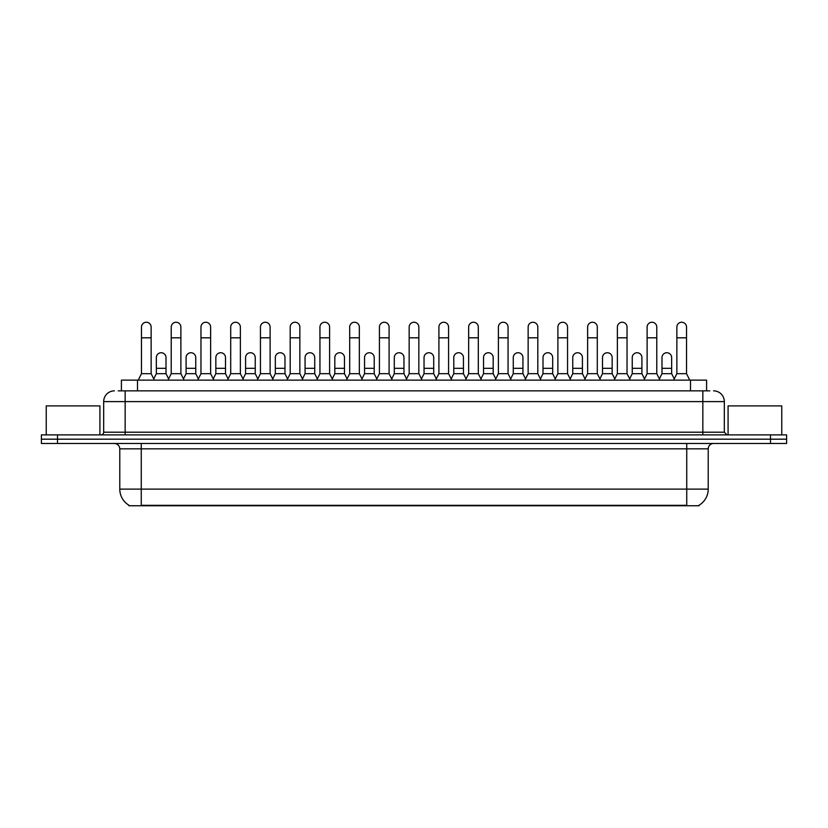 <?xml version="1.0" encoding="UTF-8"?>
<svg xmlns="http://www.w3.org/2000/svg" width="828" height="828" viewBox="0 0 828 828"><rect width="100%" height="100%" fill="white"/><g stroke="black" fill="none" stroke-linecap="round" stroke-linejoin="round"><path stroke-width="1.24" d="M121.405 390.857L121.405 380.124L706.595 380.124L706.595 390.857M699.091 505.225L699.091 505.753L128.909 505.753L128.909 505.225M129.075 505.318A18.796 18.796 0 0 1 119.781 489.11L141.257 489.11L141.257 505.318L686.743 505.318L686.743 489.11L708.219 489.11L708.219 448.848A5.372 5.372 0 0 1 713.581 443.477M119.781 489.11L119.781 448.848C119.47 445.588 117.679 443.798 114.419 443.477M698.925 505.318A18.796 18.796 0 0 0 708.219 489.11M57.505 434.886L786.6 434.886L786.6 439.182L41.4 439.182L41.4 443.477L57.505 443.477L57.505 439.182L41.4 439.182L41.4 434.886L57.505 434.886L57.505 439.182L786.6 439.182L786.6 443.477L57.505 443.477M118.425 390.857L709.824 390.857M118.176 390.857L125.152 390.857L125.152 401.601L103.676 401.601L103.676 432.206A2.681 2.681 0 0 1 100.995 434.886M114.419 390.857A10.733 10.733 0 0 0 103.676 401.601M713.581 390.857A10.733 10.733 0 0 1 724.324 401.601L724.324 432.206L727.005 434.886M138.255 380.124L141.474 373.676L151.141 373.676L154.36 380.124M151.141 373.676L151.141 327.081A4.833 4.833 0 0 0 146.308 322.247A4.833 4.833 0 0 1 146.608 322.258M141.474 373.676L141.474 337.814L151.141 337.814M141.474 337.814L141.474 327.081A4.833 4.833 0 0 1 146.308 322.247M153.739 378.882L156.347 373.676L166.014 373.676L168.612 378.882M166.014 373.676L166.014 357.572A4.833 4.833 0 0 0 161.481 352.749A4.833 4.833 0 0 1 166.014 357.572M156.347 373.676L156.347 368.315L166.014 368.315M156.347 368.315L156.347 357.572A4.833 4.833 0 0 1 161.481 352.749M168.001 380.124L171.22 373.676L180.887 373.676L184.106 380.124M180.887 373.676L180.887 327.081A4.833 4.833 0 0 0 176.053 322.247A4.833 4.833 0 0 1 176.354 322.258M171.22 373.676L171.22 337.814L180.887 337.814M171.22 337.814L171.22 327.081A4.833 4.833 0 0 1 176.053 322.247M197.737 380.124L200.966 373.676L210.622 373.676L213.852 380.124M210.622 373.676L210.622 327.081A4.833 4.833 0 0 0 205.799 322.247A4.833 4.833 0 0 1 206.1 322.258M200.966 373.676L200.966 337.814L210.622 337.814M200.966 337.814L200.966 327.081A4.833 4.833 0 0 1 205.799 322.247M227.483 380.124L230.701 373.676L240.368 373.676L243.587 380.124M240.368 373.676L240.368 327.081A4.833 4.833 0 0 0 235.535 322.247A4.833 4.833 0 0 1 235.845 322.258M230.701 373.676L230.701 337.814L240.368 337.814M230.701 337.814L230.701 327.081A4.833 4.833 0 0 1 235.535 322.247M257.229 380.124L260.447 373.676L270.114 373.676L273.333 380.124M270.114 373.676L270.114 327.081A4.833 4.833 0 0 0 265.281 322.247A4.833 4.833 0 0 1 265.581 322.258M260.447 373.676L260.447 337.814L270.114 337.814M260.447 337.814L260.447 327.081A4.833 4.833 0 0 1 265.281 322.247M183.485 378.882L186.093 373.676L195.76 373.676L198.358 378.882M195.76 373.676L195.76 357.572A4.833 4.833 0 0 0 191.227 352.749A4.833 4.833 0 0 1 195.76 357.572M186.093 373.676L186.093 368.315L195.76 368.315M186.093 368.315L186.093 357.572A4.833 4.833 0 0 1 191.227 352.749M213.231 378.882L215.839 373.676L225.495 373.676L228.104 378.882M225.495 373.676L225.495 357.572A4.833 4.833 0 0 0 220.972 352.749A4.833 4.833 0 0 1 225.495 357.572M215.839 373.676L215.839 368.315L225.495 368.315M215.839 368.315L215.839 357.572A4.833 4.833 0 0 1 220.972 352.749M242.977 378.882L245.574 373.676L255.241 373.676L257.85 378.882M255.241 373.676L255.241 357.572A4.833 4.833 0 0 0 250.718 352.749A4.833 4.833 0 0 1 255.241 357.572M245.574 373.676L245.574 368.315L255.241 368.315M245.574 368.315L245.574 357.572A4.833 4.833 0 0 1 250.718 352.749M99.919 434.886L99.919 405.896L46.233 405.896L46.233 434.886M781.767 434.886L781.767 405.896L728.081 405.896L728.081 434.886M286.974 380.124L290.193 373.676L299.86 373.676L303.079 380.124M299.86 373.676L299.86 327.081A4.833 4.833 0 0 0 295.027 322.247A4.833 4.833 0 0 1 295.327 322.258M290.193 373.676L290.193 337.814L299.86 337.814M290.193 337.814L290.193 327.081A4.833 4.833 0 0 1 295.027 322.247M316.72 380.124L319.939 373.676L329.606 373.676L332.825 380.124M329.606 373.676L329.606 327.081A4.833 4.833 0 0 0 324.773 322.247A4.833 4.833 0 0 1 325.073 322.258M319.939 373.676L319.939 337.814L329.606 337.814M319.939 337.814L319.939 327.081A4.833 4.833 0 0 1 324.773 322.247M346.456 380.124L349.685 373.676L359.342 373.676L362.571 380.124M359.342 373.676L359.342 327.081A4.833 4.833 0 0 0 354.508 322.247A4.833 4.833 0 0 1 354.819 322.258M349.685 373.676L349.685 337.814L359.342 337.814M349.685 337.814L349.685 327.081A4.833 4.833 0 0 1 354.508 322.247M272.722 378.882L275.32 373.676L284.987 373.676L287.585 378.882M284.987 373.676L284.987 357.572A4.833 4.833 0 0 0 280.454 352.749A4.833 4.833 0 0 1 284.987 357.572M275.32 373.676L275.32 368.315L284.987 368.315M275.32 368.315L275.32 357.572A4.833 4.833 0 0 1 280.454 352.749M302.458 378.882L305.066 373.676L314.733 373.676L317.331 378.882M314.733 373.676L314.733 357.572A4.833 4.833 0 0 0 310.2 352.749A4.833 4.833 0 0 1 314.733 357.572M305.066 373.676L305.066 368.315L314.733 368.315M305.066 368.315L305.066 357.572A4.833 4.833 0 0 1 310.2 352.749M332.204 378.882L334.812 373.676L344.469 373.676L347.077 378.882M344.469 373.676L344.469 357.572A4.833 4.833 0 0 0 339.946 352.749A4.833 4.833 0 0 1 344.469 357.572M334.812 373.676L334.812 368.315L344.469 368.315M334.812 368.315L334.812 357.572A4.833 4.833 0 0 1 339.946 352.749M376.202 380.124L379.421 373.676L389.088 373.676L392.306 380.124M389.088 373.676L389.088 327.081A4.833 4.833 0 0 0 384.254 322.247A4.833 4.833 0 0 1 384.565 322.258M379.421 373.676L379.421 337.814L389.088 337.814M379.421 337.814L379.421 327.081A4.833 4.833 0 0 1 384.254 322.247M405.948 380.124L409.167 373.676L418.833 373.676L422.052 380.124M418.833 373.676L418.833 327.081A4.833 4.833 0 0 0 414 322.247A4.833 4.833 0 0 1 414.3 322.258M409.167 373.676L409.167 337.814L418.833 337.814M409.167 337.814L409.167 327.081A4.833 4.833 0 0 1 414 322.247M435.694 380.124L438.912 373.676L448.579 373.676L451.798 380.124M448.579 373.676L448.579 327.081A4.833 4.833 0 0 0 443.746 322.247A4.833 4.833 0 0 1 444.046 322.258M438.912 373.676L438.912 337.814L448.579 337.814M438.912 337.814L438.912 327.081A4.833 4.833 0 0 1 443.746 322.247M465.429 380.124L468.658 373.676L478.315 373.676L481.544 380.124M478.315 373.676L478.315 327.081A4.833 4.833 0 0 0 473.492 322.247A4.833 4.833 0 0 1 473.792 322.258M468.658 373.676L468.658 337.814L478.315 337.814M468.658 337.814L468.658 327.081A4.833 4.833 0 0 1 473.492 322.247M495.175 380.124L498.394 373.676L508.061 373.676L511.28 380.124M508.061 373.676L508.061 327.081A4.833 4.833 0 0 0 503.227 322.247A4.833 4.833 0 0 1 503.538 322.258M498.394 373.676L498.394 337.814L508.061 337.814M498.394 337.814L498.394 327.081A4.833 4.833 0 0 1 503.227 322.247M361.95 378.882L364.548 373.676L374.215 373.676L376.823 378.882M374.215 373.676L374.215 357.572A4.833 4.833 0 0 0 369.692 352.749A4.833 4.833 0 0 1 374.215 357.572M364.548 373.676L364.548 368.315L374.215 368.315M364.548 368.315L364.548 357.572A4.833 4.833 0 0 1 369.692 352.749M391.696 378.882L394.294 373.676L403.96 373.676L406.569 378.882M403.96 373.676L403.96 357.572A4.833 4.833 0 0 0 399.427 352.749A4.833 4.833 0 0 1 403.96 357.572M394.294 373.676L394.294 368.315L403.96 368.315M394.294 368.315L394.294 357.572A4.833 4.833 0 0 1 399.427 352.749M421.431 378.882L424.039 373.676L433.706 373.676L436.304 378.882M433.706 373.676L433.706 357.572A4.833 4.833 0 0 0 429.173 352.749A4.833 4.833 0 0 1 433.706 357.572M424.039 373.676L424.039 368.315L433.706 368.315M424.039 368.315L424.039 357.572A4.833 4.833 0 0 1 429.173 352.749M451.177 378.882L453.785 373.676L463.452 373.676L466.05 378.882M463.452 373.676L463.452 357.572A4.833 4.833 0 0 0 458.919 352.749A4.833 4.833 0 0 1 463.452 357.572M453.785 373.676L453.785 368.315L463.452 368.315M453.785 368.315L453.785 357.572A4.833 4.833 0 0 1 458.919 352.749M480.923 378.882L483.531 373.676L493.188 373.676L495.796 378.882M493.188 373.676L493.188 357.572A4.833 4.833 0 0 0 488.665 352.749A4.833 4.833 0 0 1 493.188 357.572M483.531 373.676L483.531 368.315L493.188 368.315M483.531 368.315L483.531 357.572A4.833 4.833 0 0 1 488.665 352.749M524.921 380.124L528.14 373.676L537.807 373.676L541.026 380.124M537.807 373.676L537.807 327.081A4.833 4.833 0 0 0 532.973 322.247A4.833 4.833 0 0 1 533.273 322.258M528.14 373.676L528.14 337.814L537.807 337.814M528.14 337.814L528.14 327.081A4.833 4.833 0 0 1 532.973 322.247M554.667 380.124L557.886 373.676L567.553 373.676L570.771 380.124M567.553 373.676L567.553 327.081A4.833 4.833 0 0 0 562.719 322.247A4.833 4.833 0 0 1 563.019 322.258M557.886 373.676L557.886 337.814L567.553 337.814M557.886 337.814L557.886 327.081A4.833 4.833 0 0 1 562.719 322.247M584.413 380.124L587.632 373.676L597.298 373.676L600.517 380.124M597.298 373.676L597.298 327.081A4.833 4.833 0 0 0 592.465 322.247A4.833 4.833 0 0 1 592.765 322.258M587.632 373.676L587.632 337.814L597.298 337.814M587.632 337.814L587.632 327.081A4.833 4.833 0 0 1 592.465 322.247M614.148 380.124L617.377 373.676L627.034 373.676L630.263 380.124M627.034 373.676L627.034 327.081A4.833 4.833 0 0 0 622.201 322.247A4.833 4.833 0 0 1 622.511 322.258M617.377 373.676L617.377 337.814L627.034 337.814M617.377 337.814L617.377 327.081A4.833 4.833 0 0 1 622.201 322.247M643.894 380.124L647.113 373.676L656.78 373.676L659.999 380.124M656.78 373.676L656.78 327.081A4.833 4.833 0 0 0 651.946 322.247A4.833 4.833 0 0 1 652.257 322.258M647.113 373.676L647.113 337.814L656.78 337.814M647.113 337.814L647.113 327.081A4.833 4.833 0 0 1 651.946 322.247M673.64 380.124L676.859 373.676L686.526 373.676L689.745 380.124M686.526 373.676L686.526 327.081A4.833 4.833 0 0 0 681.692 322.247A4.833 4.833 0 0 1 681.993 322.258M676.859 373.676L676.859 337.814L686.526 337.814M676.859 337.814L676.859 327.081A4.833 4.833 0 0 1 681.692 322.247M510.669 378.882L513.267 373.676L522.934 373.676L525.542 378.882M522.934 373.676L522.934 357.572A4.833 4.833 0 0 0 518.411 352.749A4.833 4.833 0 0 1 522.934 357.572M513.267 373.676L513.267 368.315L522.934 368.315M513.267 368.315L513.267 357.572A4.833 4.833 0 0 1 518.411 352.749M540.415 378.882L543.013 373.676L552.68 373.676L555.277 378.882M552.68 373.676L552.68 357.572A4.833 4.833 0 0 0 548.146 352.749A4.833 4.833 0 0 1 552.68 357.572M543.013 373.676L543.013 368.315L552.68 368.315M543.013 368.315L543.013 357.572A4.833 4.833 0 0 1 548.146 352.749M570.15 378.882L572.759 373.676L582.426 373.676L585.023 378.882M582.426 373.676L582.426 357.572A4.833 4.833 0 0 0 577.892 352.749A4.833 4.833 0 0 1 582.426 357.572M572.759 373.676L572.759 368.315L582.426 368.315M572.759 368.315L572.759 357.572A4.833 4.833 0 0 1 577.892 352.749M599.896 378.882L602.505 373.676L612.161 373.676L614.769 378.882M612.161 373.676L612.161 357.572A4.833 4.833 0 0 0 607.638 352.749A4.833 4.833 0 0 1 612.161 357.572M602.505 373.676L602.505 368.315L612.161 368.315M602.505 368.315L602.505 357.572A4.833 4.833 0 0 1 607.638 352.749M629.642 378.882L632.24 373.676L641.907 373.676L644.515 378.882M641.907 373.676L641.907 357.572A4.833 4.833 0 0 0 637.384 352.749A4.833 4.833 0 0 1 641.907 357.572M632.24 373.676L632.24 368.315L641.907 368.315M632.24 368.315L632.24 357.572A4.833 4.833 0 0 1 637.384 352.749M659.388 378.882L661.986 373.676L671.653 373.676L674.261 378.882M671.653 373.676L671.653 357.572A4.833 4.833 0 0 0 667.12 352.749A4.833 4.833 0 0 1 671.653 357.572M661.986 373.676L661.986 368.315L671.653 368.315M661.986 368.315L661.986 357.572A4.833 4.833 0 0 1 667.12 352.749M684.59 505.753L684.59 505.225M143.41 505.753L143.41 505.225M137.51 390.857L137.51 380.124M690.49 390.857L690.49 380.124M686.743 443.477L686.743 448.848L119.781 448.848M708.219 448.848L686.743 448.848L686.743 489.11L141.257 489.11L141.257 443.477M770.495 443.477L770.495 434.886M125.152 434.886L125.152 432.206L724.324 432.206M103.676 432.206L125.152 432.206L125.152 401.601L702.848 401.601L702.848 434.886M724.324 401.601L702.848 401.601L702.848 390.857"/></g></svg>

